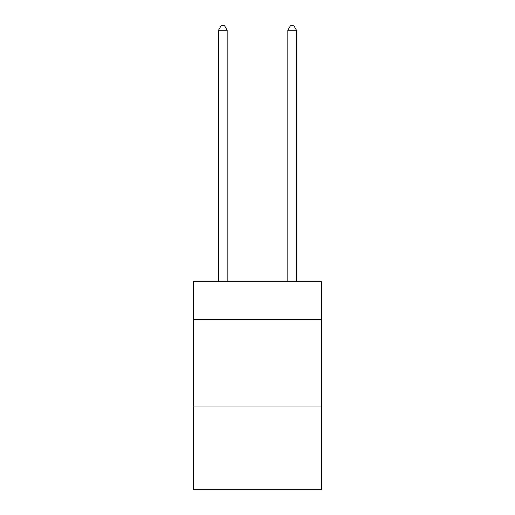 <?xml version="1.0" encoding="UTF-8"?>
<svg xmlns="http://www.w3.org/2000/svg" width="515" height="515" viewBox="0 0 515 515"><rect width="100%" height="100%" fill="white"/><g stroke="black" fill="none" stroke-linecap="round" stroke-linejoin="round"><path stroke-width="0.77" d="M321.637 319.384L321.637 281.248L193.363 281.248L193.363 319.384L321.637 319.384L321.637 489.25L193.363 489.25L193.363 319.384M321.637 406.052L193.363 406.052M227.167 281.248L227.167 30.256L218.502 30.256L218.502 281.248M218.502 30.256L221.102 25.75L224.566 25.75L227.167 30.256M296.498 281.248L296.498 30.256L287.834 30.256L287.834 281.248M287.834 30.256L290.434 25.75L293.898 25.75L296.498 30.256"/></g></svg>
